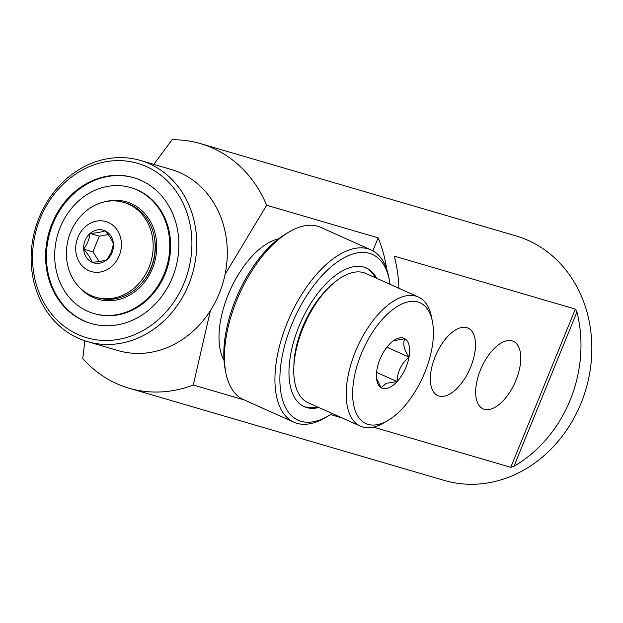 <?xml version="1.0" encoding="UTF-8"?>
<svg xmlns="http://www.w3.org/2000/svg" width="623" height="623" viewBox="0 0 623 623"><rect width="100%" height="100%" fill="white"/><g stroke="black" fill="none" stroke-linecap="round" stroke-linejoin="round"><path stroke-width="0.93" d="M435.173 356.652A36.998 18.371 114.1 0 0 437.798 395.597A36.998 18.371 114.1 0 0 470.684 367.033A36.998 18.371 114.1 0 0 468.06 328.08A36.998 18.371 114.1 0 0 435.173 356.652M480.465 369.898A36.998 18.371 114.1 0 0 483.09 408.852A36.998 18.371 114.1 0 0 515.969 380.279A36.998 18.371 114.1 0 0 513.352 341.334A36.998 18.371 114.1 0 0 480.465 369.898M278.403 238.959A70.781 35.145 114.1 0 0 228.228 294.624A70.781 35.145 114.1 0 0 224.007 360.312M210.442 310.55L193.262 385.022A127.404 110.341 106.3 0 1 128.992 388.191A127.404 110.341 106.3 0 1 116.711 383.667A127.404 110.341 106.3 0 1 82.75 358.536L84.923 340.836M153.819 164.379L172.026 139.778A127.404 110.341 106.3 0 1 200.528 143.625A127.404 110.341 106.3 0 1 212.817 148.157A127.404 110.341 106.3 0 1 266.636 205.24L225.067 274.393M330.533 414.552L342.284 418.025M373.387 427.129L510.774 467.312L575.341 309.094L395.083 256.372L394.647 257.439M394.733 256.59L394.873 258.747A127.404 110.341 106.3 0 1 398.868 288.254M575.341 309.094L576.937 311.998L513.975 466.277A127.404 110.341 -73.7 0 0 576.937 311.998M513.975 466.277L510.774 467.312M200.528 143.625L515.844 235.86A127.404 110.341 106.3 0 1 528.133 240.385A127.404 110.341 106.3 0 1 583.665 396.314A127.404 110.341 106.3 0 1 444.308 480.426L128.992 388.191M386.642 268.965A127.404 110.341 -73.7 0 0 378.145 237.854L266.636 205.24M193.262 385.022L244.232 399.935M372.85 250.828L378.145 237.854M388.518 387.934A27.241 13.527 114.1 0 0 397.124 381.58A27.241 13.527 114.1 0 0 409.031 357.127A27.241 13.527 114.1 0 0 404.927 338.748A27.241 13.527 114.1 0 0 395.107 339.644A27.241 13.527 114.1 0 0 388.923 344.823A27.241 13.527 114.1 0 0 377.016 369.283A27.241 13.527 114.1 0 0 376.822 380.435A27.241 13.527 114.1 0 0 381.12 387.662A27.241 13.527 114.1 0 0 388.518 387.934M376.533 378.511L381.12 387.662L386.229 383.324L397.124 381.58C397.295 371.814 401.259 363.661 409.031 357.127C403.906 349.363 402.544 343.234 404.927 338.748L393.463 340.719M354.137 377.974A66.178 32.855 114.1 0 0 387.965 420.432A66.178 32.855 114.1 0 0 431.91 348.436A66.178 32.855 114.1 0 0 432.378 321.351A66.178 32.855 114.1 0 0 393.97 308.673A66.178 32.855 114.1 0 0 354.137 377.974M387.965 420.432L383.97 422.776A70.781 35.145 -65.9 0 1 360.429 426.163A70.781 35.145 -65.9 0 1 347.79 377.367A70.781 35.145 -65.9 0 1 418.329 296.984A70.781 35.145 -65.9 0 1 431.466 316.811L432.378 321.351M360.429 426.163L308.003 402.66A70.781 35.145 -65.9 0 1 295.364 353.872A70.781 35.145 -65.9 0 1 365.903 273.481L418.329 296.984M376.572 372.367L397.124 381.58M386.914 347.206L409.031 357.127M52.052 223.571A75.967 65.789 -73.7 0 0 90.903 323.454A75.967 65.789 -73.7 0 0 172.407 277.515A75.967 65.789 -73.7 0 0 133.556 177.633A75.967 65.789 -73.7 0 0 52.052 223.571M87.43 341.622L118.004 350.562A94.377 81.73 -73.7 0 0 219.257 293.495A94.377 81.73 -73.7 0 0 170.99 169.401L140.424 160.461A94.377 81.73 -73.7 0 0 39.171 217.536A94.377 81.73 -73.7 0 0 87.43 341.622A94.377 81.73 -73.7 0 0 188.683 284.547A94.377 81.73 -73.7 0 0 140.424 160.461M184.182 282.795A90.833 78.669 -73.7 0 0 146.491 166.59A90.833 78.669 -73.7 0 0 40.277 218.291A90.833 78.669 -73.7 0 0 77.968 334.504A90.833 78.669 -73.7 0 0 184.182 282.795M80.258 288.176A50.728 43.929 -73.7 0 0 152.409 268.56A50.728 43.929 -73.7 0 0 147.97 217.583A50.728 43.929 -73.7 0 0 105.575 201.618M141.437 283.442A47.184 40.869 -73.7 0 0 151.303 267.797A47.184 40.869 -73.7 0 0 154.566 238.578M164.192 273.832A65.594 56.81 -73.7 0 0 130.643 187.585A65.594 56.81 -73.7 0 0 60.267 227.255A65.594 56.81 -73.7 0 0 93.816 313.501A65.594 56.81 -73.7 0 0 164.192 273.832M133.984 177.757A75.967 65.789 -73.7 0 0 52.908 223.821A75.967 65.789 -73.7 0 0 91.332 323.578M93.816 313.501L94.665 313.751A65.594 56.81 -73.7 0 0 165.04 274.081A65.594 56.81 -73.7 0 0 131.492 187.834L130.643 187.585M376.759 278.349A75.967 37.715 114.1 0 0 366.386 268.015A75.967 37.715 114.1 0 0 298.853 326.67A75.967 37.715 114.1 0 0 304.234 406.655A75.967 37.715 114.1 0 0 318.859 407.528M390.053 284.306A90.833 45.097 114.1 0 0 389.328 279.891L388.627 276.394A94.377 46.857 114.1 0 0 371.113 249.955L320.65 227.34A94.377 46.857 114.1 0 0 289.259 231.857L286.183 233.656A90.833 45.097 114.1 0 0 235.65 299.453A90.833 45.097 114.1 0 0 225.23 369.649L225.931 373.138A94.377 46.857 114.1 0 0 243.445 399.577L293.908 422.199A94.377 46.857 114.1 0 0 325.299 417.683L328.368 415.876A90.833 45.097 114.1 0 0 332.152 413.485M289.259 231.857A94.377 46.857 114.1 0 0 236.756 300.216A94.377 46.857 114.1 0 0 225.931 373.138M371.113 249.955A94.377 46.857 114.1 0 0 287.219 322.831A94.377 46.857 114.1 0 0 293.908 422.199M389.328 279.891A90.833 45.097 114.1 0 0 347.369 256.115A90.833 45.097 114.1 0 0 291.72 324.583A90.833 45.097 114.1 0 0 284.018 404.117A90.833 45.097 114.1 0 0 328.368 415.876M375.358 277.718A75.967 37.715 114.1 0 0 365.678 267.711M329.341 287.148A65.594 32.567 114.1 0 0 302.428 327.496A65.594 32.567 114.1 0 0 293.877 366.277M303.541 406.328A75.967 37.715 114.1 0 0 317.457 406.897M112.039 252.588A17.031 14.75 -73.7 0 0 113.441 243.912A17.031 14.75 -73.7 0 0 104.976 230.806A17.031 14.75 -73.7 0 0 90.086 233.438A17.031 14.75 -73.7 0 0 83.661 249.177A17.031 14.75 -73.7 0 0 92.126 262.283A17.031 14.75 -73.7 0 0 107.024 259.651A17.031 14.75 -73.7 0 0 112.039 252.588M111.33 252.097L113.441 243.912C112.07 239.995 109.251 235.626 104.976 230.806C101.479 232.091 96.518 232.971 90.086 233.438C89.369 239.1 87.228 244.348 83.661 249.177C87.882 253.927 90.709 258.296 92.126 262.283C98.481 261.831 103.441 260.951 107.024 259.651L111.33 252.097M95.911 297.296L97.897 297.88A49.451 42.823 -73.7 0 0 150.945 267.968A49.451 42.823 -73.7 0 0 125.659 202.95L123.673 202.366A49.451 42.823 -73.7 0 0 78.077 219.296A55.875 55.875 0 0 0 66.622 258.467A49.451 42.823 -73.7 0 0 91.137 295.536A49.451 42.823 -73.7 0 0 95.911 297.296A49.451 42.823 -73.7 0 0 148.967 267.392A49.451 42.823 -73.7 0 0 128.447 204.126A49.451 42.823 -73.7 0 0 123.673 202.366M88.731 270.616A26.049 22.56 -73.7 0 0 119.188 255.796A26.049 22.56 -73.7 0 0 108.379 222.473A26.049 22.56 -73.7 0 0 77.922 237.293A26.049 22.56 -73.7 0 0 88.731 270.616M108.114 234.598L99.337 236.148L92.92 251.887L99.15 261.535M99.337 236.148L90.086 233.438M92.92 251.887L83.661 249.177"/></g></svg>
